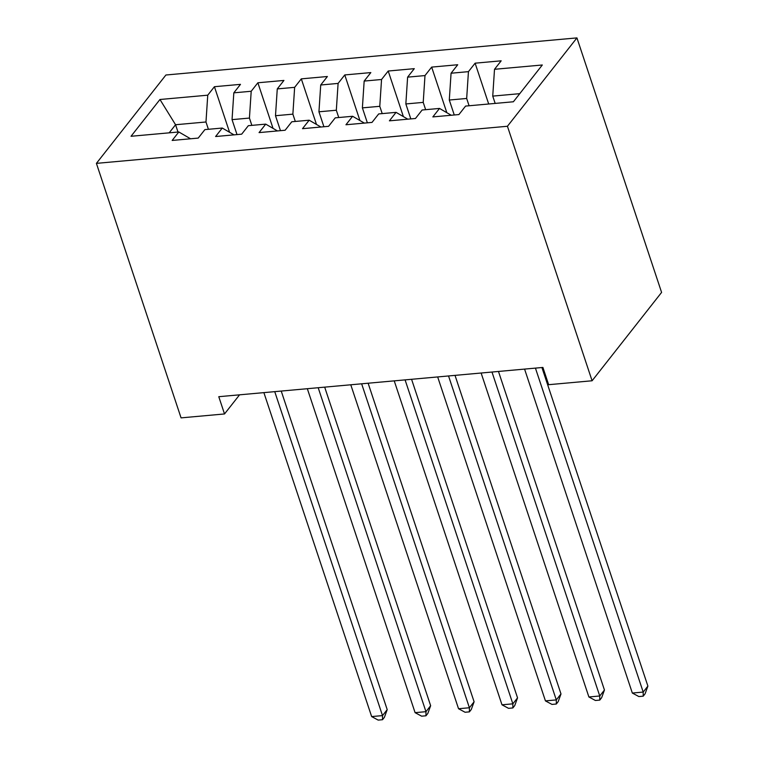 <?xml version="1.0" encoding="UTF-8"?>
<svg xmlns="http://www.w3.org/2000/svg" width="758" height="758" viewBox="0 0 758 758"><rect width="100%" height="100%" fill="white"/><g stroke="black" fill="none" stroke-linecap="round" stroke-linejoin="round"><path stroke-width="1.14" d="M576.933 37.9L165.907 75.004L96.408 163.368L507.434 126.264L576.933 37.9L661.592 292.408L592.093 380.772L507.434 126.264M177.988 132.044L175.562 124.738L159.957 99.497L131.03 136.279L178.822 131.968L172.161 140.448L198.226 138.089L204.897 129.609L222.274 128.045L215.604 136.525L241.679 134.166L248.34 125.686L265.726 124.123L259.056 132.603L285.122 130.243L291.792 121.773L309.169 120.2L302.499 128.68L328.574 126.321L335.244 117.85L352.622 116.277L345.951 124.757L372.017 122.408L378.687 113.927L396.064 112.355L389.404 120.835L415.469 118.485L422.14 110.005L439.517 108.432L432.846 116.912L458.922 114.562L465.583 106.082L513.384 101.771L542.311 64.989L494.51 69.3L501.18 60.82L475.114 63.179L468.444 71.65L451.067 73.223L457.728 64.743L431.662 67.102L424.992 75.573L407.615 77.145L414.285 68.665L388.21 71.025L381.549 79.495L364.162 81.068L370.833 72.588L344.767 74.938L338.096 83.418L320.719 84.991L327.39 76.511L301.314 78.86L294.644 87.341L277.267 88.913L283.937 80.433L257.872 82.783L251.201 91.263L233.824 92.836L240.485 84.356L214.419 86.706L229.579 132.29M159.957 99.497L207.749 95.186L214.419 86.706M592.093 380.772L548.65 384.694L542.908 367.44L218.778 396.699L224.52 413.953L239.566 394.823M237.017 134.592L232.043 119.641L249.429 118.068L251.855 125.373M233.824 92.836L232.043 119.641M251.201 91.263L249.429 118.068M178.822 131.968L190.561 138.78M280.469 130.67L275.495 115.718L292.872 114.145L295.307 121.451M277.267 88.913L275.495 115.718M294.644 87.341L292.872 114.145M222.274 128.045L234.004 134.858M323.912 126.747L318.947 111.796L336.325 110.232L338.75 117.528M320.719 84.991L318.947 111.796M338.096 83.418L336.325 110.232M265.726 124.123L277.456 130.935M367.365 122.824L362.39 107.873L379.777 106.309L382.203 113.605M364.162 81.068L362.39 107.873M381.549 79.495L379.777 106.309M309.169 120.2L320.899 127.012M410.817 118.902L405.843 103.95L423.22 102.387L425.645 109.683M407.615 77.145L405.843 103.95M424.992 75.573L423.22 102.387M352.622 116.277L364.352 123.099M454.26 114.979L449.295 100.028L466.672 98.464L469.098 105.76M451.067 73.223L449.295 100.028M468.444 71.65L466.672 98.464M396.064 112.355L407.804 119.177M495.173 103.41L492.738 96.105L519.751 93.67M494.51 69.3L492.738 96.105M439.517 108.432L451.247 115.254M96.408 163.368L181.067 417.876L224.52 413.953M208.403 129.296L205.977 121.991L175.562 124.738L169.195 132.83M207.749 95.186L205.977 121.991M475.114 63.179L488.692 103.998M431.662 67.102L446.822 112.677M388.21 71.025L403.379 116.599M344.767 74.938L359.927 120.522M301.314 78.86L316.484 124.445M257.872 82.783L273.032 128.367M535.432 368.113L643.201 692.063L632.333 693.049L524.574 369.089M541.923 367.526L647.891 686.094L643.201 692.063L643.21 696.176L638.871 696.564L632.333 693.049M647.891 686.094L645.096 693.788L643.21 696.176M491.98 372.036L599.749 695.986L588.89 696.972L481.122 373.012M498.47 371.448L604.448 690.017L599.749 695.986L599.768 700.098L595.418 700.487L588.89 696.972M604.448 690.017L601.644 697.711L599.768 700.098M448.537 375.959L556.296 699.909L545.438 700.894L437.669 376.934M455.018 375.371L560.996 693.94L556.296 699.909L556.315 704.021L551.976 704.409L545.438 700.894M560.996 693.94L558.191 701.633L556.315 704.021M405.085 379.881L512.853 703.831L501.985 704.807L394.226 380.857M411.575 379.294L517.543 697.862L512.853 703.831L512.863 707.944L508.523 708.332L501.985 704.807M517.543 697.862L514.748 705.556L512.863 707.944M361.642 383.804L469.401 707.754L458.543 708.73L350.774 384.78M368.123 383.216L474.101 701.785L469.401 707.754L469.42 711.866L465.071 712.255L458.543 708.73M474.101 701.785L471.296 709.479L469.42 711.866M318.189 387.726L425.958 711.677L415.09 712.653L307.331 388.702M324.68 387.139L430.648 705.707L425.958 711.677L425.968 715.789L421.628 716.177L415.09 712.653M430.648 705.707L427.844 713.401L425.968 715.789M274.737 391.64L382.506 715.599L371.647 716.575L263.879 392.625M281.227 391.062L387.205 709.63L382.506 715.599L382.525 719.712L378.176 720.1L371.647 716.575M387.205 709.63L384.401 717.324L382.525 719.712"/></g></svg>
